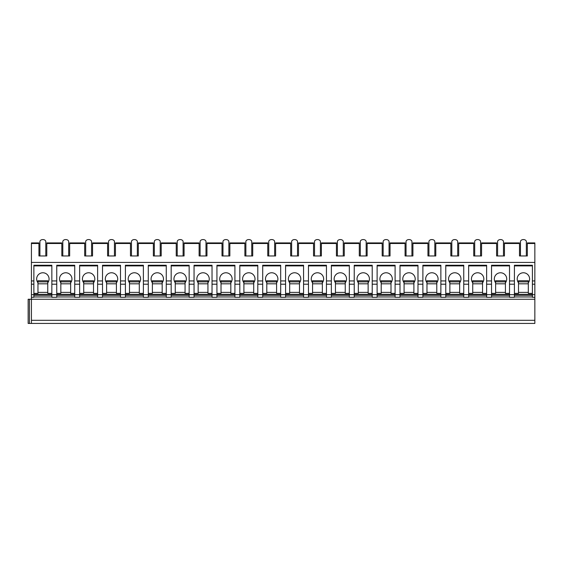 <?xml version="1.0" encoding="UTF-8"?>
<svg xmlns="http://www.w3.org/2000/svg" width="563" height="563" viewBox="0 0 563 563"><rect width="100%" height="100%" fill="white"/><g stroke="black" fill="none" stroke-linecap="round" stroke-linejoin="round"><path stroke-width="0.84" d="M527.334 243.498L534.85 243.498L534.85 242.92L527.334 242.92L527.334 255.961L519.487 255.961L519.487 242.92L504.448 242.92L504.448 255.961L496.601 255.961L496.601 242.92L481.562 242.92L481.562 255.961L473.722 255.961L473.722 242.92L458.683 242.92L458.683 255.961L450.836 255.961L450.836 242.92L435.797 242.92L435.797 255.961L427.95 255.961L427.95 242.92L412.918 242.92L412.918 255.961L405.071 255.961L405.071 242.92L390.032 242.92L390.032 255.961L382.186 255.961L382.186 242.92L367.146 242.92L367.146 255.961L359.3 255.961L359.3 242.92L344.267 242.92L344.267 255.961L336.421 255.961L336.421 242.92L321.382 242.92L321.382 255.961L313.535 255.961L313.535 242.92L298.496 242.92L298.496 255.961L290.656 255.961L290.656 242.92L275.617 242.92L275.617 255.961L267.77 255.961L267.77 242.92L252.731 242.92L252.731 255.961L244.884 255.961L244.884 242.92L229.852 242.92L229.852 255.961L222.005 255.961L222.005 242.92L206.966 242.92L206.966 255.961L199.119 255.961L199.119 242.92L184.08 242.92L184.08 255.961L176.24 255.961L176.24 242.92L161.201 242.92L161.201 255.961L153.354 255.961L153.354 242.92L138.315 242.92L138.315 255.961L130.468 255.961L130.468 242.92L115.436 242.92L115.436 255.961L107.589 255.961L107.589 242.92L92.55 242.92L92.55 255.961L84.703 255.961L84.703 242.92L69.664 242.92L69.664 255.961L61.824 255.961L61.824 242.92L46.785 242.92L46.785 255.961L38.938 255.961L38.938 242.92L31.422 242.92L31.422 323.436L28.15 323.436L28.15 299.242L534.85 299.242L534.85 323.436L31.422 323.436M28.15 323.436L28.15 299.242M31.422 320.305L534.85 320.305M51.852 296.954L33.871 296.954M74.731 296.954L56.757 296.954M97.617 296.954L79.636 296.954M120.503 296.954L102.522 296.954M143.382 296.954L125.401 296.954M166.268 296.954L148.287 296.954M189.147 296.954L171.173 296.954M212.033 296.954L194.052 296.954M234.919 296.954L216.938 296.954M257.798 296.954L239.817 296.954M280.684 296.954L262.703 296.954M303.563 296.954L285.589 296.954M326.449 296.954L308.468 296.954M349.334 296.954L331.354 296.954M372.213 296.954L354.233 296.954M395.099 296.954L377.119 296.954M417.985 296.954L400.004 296.954M440.864 296.954L422.883 296.954M463.75 296.954L445.769 296.954M486.629 296.954L468.655 296.954M509.515 296.954L491.534 296.954M532.401 296.954L514.42 296.954M514.42 280.937L514.42 297.285L509.515 297.285L509.515 280.937L514.42 280.937L514.42 265.243L532.401 265.243L532.401 297.285L534.85 297.285L534.85 299.242M491.534 280.937L486.629 280.937L486.629 297.285L491.534 297.285L491.534 265.243L509.515 265.243L509.515 280.937M468.655 280.937L463.75 280.937L463.75 297.285L468.655 297.285L468.655 265.243L486.629 265.243L486.629 280.937M445.769 280.937L440.864 280.937L440.864 297.285L445.769 297.285L445.769 265.243L463.75 265.243L463.75 280.937M422.883 280.937L417.985 280.937L417.985 297.285L422.883 297.285L422.883 265.243L440.864 265.243L440.864 280.937M400.004 280.937L395.099 280.937L395.099 297.285L400.004 297.285L400.004 265.243L417.985 265.243L417.985 280.937M377.119 280.937L372.213 280.937L372.213 297.285L377.119 297.285L377.119 265.243L395.099 265.243L395.099 280.937M354.233 280.937L349.334 280.937L349.334 297.285L354.233 297.285L354.233 265.243L372.213 265.243L372.213 280.937M331.354 280.937L326.449 280.937L326.449 297.285L331.354 297.285L331.354 265.243L349.334 265.243L349.334 280.937M308.468 280.937L303.563 280.937L303.563 297.285L308.468 297.285L308.468 265.243L326.449 265.243L326.449 280.937M285.589 280.937L280.684 280.937L280.684 297.285L285.589 297.285L285.589 265.243L303.563 265.243L303.563 280.937M262.703 280.937L257.798 280.937L257.798 297.285L262.703 297.285L262.703 265.243L280.684 265.243L280.684 280.937M239.817 280.937L234.919 280.937L234.919 297.285L239.817 297.285L239.817 265.243L257.798 265.243L257.798 280.937M216.938 280.937L212.033 280.937L212.033 297.285L216.938 297.285L216.938 265.243L234.919 265.243L234.919 280.937M194.052 280.937L189.147 280.937L189.147 297.285L194.052 297.285L194.052 265.243L212.033 265.243L212.033 280.937M171.173 280.937L166.268 280.937L166.268 297.285L171.173 297.285L171.173 265.243L189.147 265.243L189.147 280.937M148.287 280.937L143.382 280.937L143.382 297.285L148.287 297.285L148.287 265.243L166.268 265.243L166.268 280.937M125.401 280.937L120.503 280.937L120.503 297.285L125.401 297.285L125.401 265.243L143.382 265.243L143.382 280.937M102.522 280.937L97.617 280.937L97.617 297.285L102.522 297.285L102.522 265.243L120.503 265.243L120.503 280.937M79.636 280.937L74.731 280.937L74.731 297.285L79.636 297.285L79.636 265.243L97.617 265.243L97.617 280.937M56.757 280.937L51.852 280.937L51.852 297.285L56.757 297.285L56.757 265.243L74.731 265.243L74.731 280.937M31.422 297.285L33.871 297.285L33.871 265.243L51.852 265.243L51.852 280.937M514.42 293.358L518.502 293.358L518.502 280.747L528.312 280.747L528.312 281.852L518.502 281.852M532.401 294.336L514.42 294.336M532.401 293.358L528.312 293.358L528.312 292.38L518.502 292.38M528.312 281.852L528.312 292.38M528.312 282.788A6.214 6.214 0 0 0 523.407 272.766A6.214 6.214 0 0 0 518.502 282.788M532.401 295.322L514.42 295.322M532.401 280.937L534.85 280.937L534.85 297.285M31.422 280.937L33.871 280.937M31.422 262.435L534.85 262.435L534.85 280.937M33.871 293.358L37.96 293.358L37.96 280.747L47.764 280.747L47.764 281.852L37.96 281.852M51.852 294.336L33.871 294.336M51.852 293.358L47.764 293.358L47.764 292.38L37.96 292.38M47.764 281.852L47.764 292.38M47.764 282.788A6.214 6.214 0 0 0 42.858 272.766A6.214 6.214 0 0 0 37.96 282.788M51.852 295.322L33.871 295.322M51.852 265.898L33.871 265.898M534.85 243.498L534.85 262.435M526.349 255.961L526.349 241.647A2.942 2.083 180 0 0 523.407 239.564L523.407 239.564A2.942 2.083 0 0 0 520.465 241.647L520.465 255.961M503.47 255.961L503.47 241.647A2.942 2.083 180 0 0 500.528 239.564L500.528 239.564A2.942 2.083 0 0 0 497.586 241.647L497.586 255.961M480.584 255.961L480.584 241.647A2.942 2.083 180 0 0 477.642 239.564L477.642 239.564A2.942 2.083 0 0 0 474.7 241.647L474.7 255.961M457.698 255.961L457.698 241.647A2.942 2.083 180 0 0 454.756 239.564L454.756 239.564A2.942 2.083 0 0 0 451.815 241.647L451.815 255.961M434.819 255.961L434.819 241.647A2.942 2.083 180 0 0 431.877 239.564L431.877 239.564A2.942 2.083 0 0 0 428.936 241.647L428.936 255.961M411.933 255.961L411.933 241.647A2.942 2.083 180 0 0 408.991 239.564L408.991 239.564A2.942 2.083 0 0 0 406.05 241.647L406.05 255.961M389.054 255.961L389.054 241.647A2.942 2.083 180 0 0 386.112 239.564L386.112 239.564A2.942 2.083 0 0 0 383.164 241.647L383.164 255.961M366.168 255.961L366.168 241.647A2.942 2.083 180 0 0 363.226 239.564L363.226 239.564A2.942 2.083 0 0 0 360.285 241.647L360.285 255.961M343.282 255.961L343.282 241.647A2.942 2.083 180 0 0 340.341 239.564L340.341 239.564A2.942 2.083 0 0 0 337.399 241.647L337.399 255.961M320.403 255.961L320.403 241.647A2.942 2.083 180 0 0 317.462 239.564L317.462 239.564A2.942 2.083 0 0 0 314.52 241.647L314.52 255.961M297.517 255.961L297.517 241.647A2.942 2.083 180 0 0 294.576 239.564L294.576 239.564A2.942 2.083 0 0 0 291.634 241.647L291.634 255.961M274.638 255.961L274.638 241.647A2.942 2.083 180 0 0 271.69 239.564L271.69 239.564A2.942 2.083 0 0 0 268.748 241.647L268.748 255.961M251.752 255.961L251.752 241.647A2.942 2.083 180 0 0 248.811 239.564L248.811 239.564A2.942 2.083 0 0 0 245.869 241.647L245.869 255.961M228.867 255.961L228.867 241.647A2.942 2.083 180 0 0 225.925 239.564L225.925 239.564A2.942 2.083 0 0 0 222.983 241.647L222.983 255.961M205.988 255.961L205.988 241.647A2.942 2.083 180 0 0 203.046 239.564L203.046 239.564A2.942 2.083 0 0 0 200.104 241.647L200.104 255.961M183.102 255.961L183.102 241.647A2.942 2.083 180 0 0 180.16 239.564L180.16 239.564A2.942 2.083 0 0 0 177.218 241.647L177.218 255.961M160.216 255.961L160.216 241.647A2.942 2.083 180 0 0 157.274 239.564L157.274 239.564A2.942 2.083 0 0 0 154.332 241.647L154.332 255.961M137.337 255.961L137.337 241.647A2.942 2.083 180 0 0 134.395 239.564L134.395 239.564A2.942 2.083 0 0 0 131.453 241.647L131.453 255.961M114.451 255.961L114.451 241.647A2.942 2.083 180 0 0 111.509 239.564L111.509 239.564A2.942 2.083 0 0 0 108.568 241.647L108.568 255.961M91.572 255.961L91.572 241.647A2.942 2.083 180 0 0 88.63 239.564L88.63 239.564A2.942 2.083 0 0 0 85.682 241.647L85.682 255.961M68.686 255.961L68.686 241.647A2.942 2.083 180 0 0 65.744 239.564L65.744 239.564A2.942 2.083 0 0 0 62.803 241.647L62.803 255.961M45.8 255.961L45.8 241.647A2.942 2.083 180 0 0 42.858 239.564L42.858 239.564A2.942 2.083 0 0 0 39.917 241.647L39.917 255.961M532.401 265.898L514.42 265.898M491.534 293.358L495.623 293.358L495.623 280.747L505.426 280.747L505.426 281.852L495.623 281.852M509.515 294.336L491.534 294.336M509.515 293.358L505.426 293.358L505.426 292.38L495.623 292.38M505.426 281.852L505.426 292.38M505.426 282.788A6.214 6.214 0 0 0 500.528 272.766A6.214 6.214 0 0 0 495.623 282.788M509.515 295.322L491.534 295.322M509.515 265.898L491.534 265.898M468.655 293.358L472.737 293.358L472.737 280.747L482.547 280.747L482.547 281.852L472.737 281.852M486.629 294.336L468.655 294.336M486.629 293.358L482.547 293.358L482.547 292.38L472.737 292.38M482.547 281.852L482.547 292.38M482.547 282.788A6.214 6.214 0 0 0 477.642 272.766A6.214 6.214 0 0 0 472.737 282.788M486.629 295.322L468.655 295.322M486.629 265.898L468.655 265.898M445.769 293.358L449.858 293.358L449.858 280.747L459.661 280.747L459.661 281.852L449.858 281.852M463.75 294.336L445.769 294.336M463.75 293.358L459.661 293.358L459.661 292.38L449.858 292.38M459.661 281.852L459.661 292.38M459.661 282.788A6.214 6.214 0 0 0 454.756 272.766A6.214 6.214 0 0 0 449.858 282.788M463.75 295.322L445.769 295.322M463.75 265.898L445.769 265.898M422.883 293.358L426.972 293.358L426.972 280.747L436.782 280.747L436.782 281.852L426.972 281.852M440.864 294.336L422.883 294.336M440.864 293.358L436.782 293.358L436.782 292.38L426.972 292.38M436.782 281.852L436.782 292.38M436.782 282.788A6.214 6.214 0 0 0 431.877 272.766A6.214 6.214 0 0 0 426.972 282.788M440.864 295.322L422.883 295.322M440.864 265.898L422.883 265.898M400.004 293.358L404.086 293.358L404.086 280.747L413.896 280.747L413.896 281.852L404.086 281.852M417.985 294.336L400.004 294.336M417.985 293.358L413.896 293.358L413.896 292.38L404.086 292.38M413.896 281.852L413.896 292.38M413.896 282.788A6.214 6.214 0 0 0 408.991 272.766A6.214 6.214 0 0 0 404.086 282.788M417.985 295.322L400.004 295.322M417.985 265.898L400.004 265.898M377.119 293.358L381.207 293.358L381.207 280.747L391.011 280.747L391.011 281.852L381.207 281.852M395.099 294.336L377.119 294.336M395.099 293.358L391.011 293.358L391.011 292.38L381.207 292.38M391.011 281.852L391.011 292.38M391.011 282.788A6.214 6.214 0 0 0 386.112 272.766A6.214 6.214 0 0 0 381.207 282.788M395.099 295.322L377.119 295.322M395.099 265.898L377.119 265.898M354.233 293.358L358.321 293.358L358.321 280.747L368.132 280.747L368.132 281.852L358.321 281.852M372.213 294.336L354.233 294.336M372.213 293.358L368.132 293.358L368.132 292.38L358.321 292.38M368.132 281.852L368.132 292.38M368.132 282.788A6.214 6.214 0 0 0 363.226 272.766A6.214 6.214 0 0 0 358.321 282.788M372.213 295.322L354.233 295.322M372.213 265.898L354.233 265.898M331.354 293.358L335.442 293.358L335.442 280.747L345.246 280.747L345.246 281.852L335.442 281.852M349.334 294.336L331.354 294.336M349.334 293.358L345.246 293.358L345.246 292.38L335.442 292.38M345.246 281.852L345.246 292.38M345.246 282.788A6.214 6.214 0 0 0 340.341 272.766A6.214 6.214 0 0 0 335.442 282.788M349.334 295.322L331.354 295.322M349.334 265.898L331.354 265.898M308.468 293.358L312.556 293.358L312.556 280.747L322.36 280.747L322.36 281.852L312.556 281.852M326.449 294.336L308.468 294.336M326.449 293.358L322.36 293.358L322.36 292.38L312.556 292.38M322.36 281.852L322.36 292.38M322.36 282.788A6.214 6.214 0 0 0 317.462 272.766A6.214 6.214 0 0 0 312.556 282.788M326.449 295.322L308.468 295.322M326.449 265.898L308.468 265.898M285.589 293.358L289.671 293.358L289.671 280.747L299.481 280.747L299.481 281.852L289.671 281.852M303.563 294.336L285.589 294.336M303.563 293.358L299.481 293.358L299.481 292.38L289.671 292.38M299.481 281.852L299.481 292.38M299.481 282.788A6.214 6.214 0 0 0 294.576 272.766A6.214 6.214 0 0 0 289.671 282.788M303.563 295.322L285.589 295.322M303.563 265.898L285.589 265.898M262.703 293.358L266.792 293.358L266.792 280.747L276.595 280.747L276.595 281.852L266.792 281.852M280.684 294.336L262.703 294.336M280.684 293.358L276.595 293.358L276.595 292.38L266.792 292.38M276.595 281.852L276.595 292.38M276.595 282.788A6.214 6.214 0 0 0 271.69 272.766A6.214 6.214 0 0 0 266.792 282.788M280.684 295.322L262.703 295.322M280.684 265.898L262.703 265.898M239.817 293.358L243.906 293.358L243.906 280.747L253.716 280.747L253.716 281.852L243.906 281.852M257.798 294.336L239.817 294.336M257.798 293.358L253.716 293.358L253.716 292.38L243.906 292.38M253.716 281.852L253.716 292.38M253.716 282.788A6.214 6.214 0 0 0 248.811 272.766A6.214 6.214 0 0 0 243.906 282.788M257.798 295.322L239.817 295.322M257.798 265.898L239.817 265.898M216.938 293.358L221.02 293.358L221.02 280.747L230.83 280.747L230.83 281.852L221.02 281.852M234.919 294.336L216.938 294.336M234.919 293.358L230.83 293.358L230.83 292.38L221.02 292.38M230.83 281.852L230.83 292.38M230.83 282.788A6.214 6.214 0 0 0 225.925 272.766A6.214 6.214 0 0 0 221.02 282.788M234.919 295.322L216.938 295.322M234.919 265.898L216.938 265.898M194.052 293.358L198.141 293.358L198.141 280.747L207.944 280.747L207.944 281.852L198.141 281.852M212.033 294.336L194.052 294.336M212.033 293.358L207.944 293.358L207.944 292.38L198.141 292.38M207.944 281.852L207.944 292.38M207.944 282.788A6.214 6.214 0 0 0 203.046 272.766A6.214 6.214 0 0 0 198.141 282.788M212.033 295.322L194.052 295.322M212.033 265.898L194.052 265.898M171.173 293.358L175.255 293.358L175.255 280.747L185.065 280.747L185.065 281.852L175.255 281.852M189.147 294.336L171.173 294.336M189.147 293.358L185.065 293.358L185.065 292.38L175.255 292.38M185.065 281.852L185.065 292.38M185.065 282.788A6.214 6.214 0 0 0 180.16 272.766A6.214 6.214 0 0 0 175.255 282.788M189.147 295.322L171.173 295.322M189.147 265.898L171.173 265.898M148.287 293.358L152.376 293.358L152.376 280.747L162.179 280.747L162.179 281.852L152.376 281.852M166.268 294.336L148.287 294.336M166.268 293.358L162.179 293.358L162.179 292.38L152.376 292.38M162.179 281.852L162.179 292.38M162.179 282.788A6.214 6.214 0 0 0 157.274 272.766A6.214 6.214 0 0 0 152.376 282.788M166.268 295.322L148.287 295.322M166.268 265.898L148.287 265.898M125.401 293.358L129.49 293.358L129.49 280.747L139.3 280.747L139.3 281.852L129.49 281.852M143.382 294.336L125.401 294.336M143.382 293.358L139.3 293.358L139.3 292.38L129.49 292.38M139.3 281.852L139.3 292.38M139.3 282.788A6.214 6.214 0 0 0 134.395 272.766A6.214 6.214 0 0 0 129.49 282.788M143.382 295.322L125.401 295.322M143.382 265.898L125.401 265.898M102.522 293.358L106.604 293.358L106.604 280.747L116.414 280.747L116.414 281.852L106.604 281.852M120.503 294.336L102.522 294.336M120.503 293.358L116.414 293.358L116.414 292.38L106.604 292.38M116.414 281.852L116.414 292.38M116.414 282.788A6.214 6.214 0 0 0 111.509 272.766A6.214 6.214 0 0 0 106.604 282.788M120.503 295.322L102.522 295.322M120.503 265.898L102.522 265.898M79.636 293.358L83.725 293.358L83.725 280.747L93.528 280.747L93.528 281.852L83.725 281.852M97.617 294.336L79.636 294.336M97.617 293.358L93.528 293.358L93.528 292.38L83.725 292.38M93.528 281.852L93.528 292.38M93.528 282.788A6.214 6.214 0 0 0 88.63 272.766A6.214 6.214 0 0 0 83.725 282.788M97.617 295.322L79.636 295.322M97.617 265.898L79.636 265.898M56.757 293.358L60.839 293.358L60.839 280.747L70.649 280.747L70.649 281.852L60.839 281.852M74.731 294.336L56.757 294.336M74.731 293.358L70.649 293.358L70.649 292.38L60.839 292.38M70.649 281.852L70.649 292.38M70.649 282.788A6.214 6.214 0 0 0 65.744 272.766A6.214 6.214 0 0 0 60.839 282.788M74.731 295.322L56.757 295.322M74.731 265.898L56.757 265.898M29.431 323.436L29.431 299.242M528.312 283.808L518.502 283.808M532.401 294.667L534.85 294.667M509.515 294.667L514.42 294.667M486.629 294.667L491.534 294.667M463.75 294.667L468.655 294.667M440.864 294.667L445.769 294.667M417.985 294.667L422.883 294.667M395.099 294.667L400.004 294.667M372.213 294.667L377.119 294.667M349.334 294.667L354.233 294.667M326.449 294.667L331.354 294.667M303.563 294.667L308.468 294.667M280.684 294.667L285.589 294.667M257.798 294.667L262.703 294.667M234.919 294.667L239.817 294.667M212.033 294.667L216.938 294.667M189.147 294.667L194.052 294.667M166.268 294.667L171.173 294.667M143.382 294.667L148.287 294.667M120.503 294.667L125.401 294.667M97.617 294.667L102.522 294.667M74.731 294.667L79.636 294.667M51.852 294.667L56.757 294.667M31.422 294.667L33.871 294.667M532.401 284.202L534.85 284.202M509.515 284.202L514.42 284.202M486.629 284.202L491.534 284.202M463.75 284.202L468.655 284.202M440.864 284.202L445.769 284.202M417.985 284.202L422.883 284.202M395.099 284.202L400.004 284.202M372.213 284.202L377.119 284.202M349.334 284.202L354.233 284.202M326.449 284.202L331.354 284.202M303.563 284.202L308.468 284.202M280.684 284.202L285.589 284.202M257.798 284.202L262.703 284.202M234.919 284.202L239.817 284.202M212.033 284.202L216.938 284.202M189.147 284.202L194.052 284.202M166.268 284.202L171.173 284.202M143.382 284.202L148.287 284.202M120.503 284.202L125.401 284.202M97.617 284.202L102.522 284.202M74.731 284.202L79.636 284.202M51.852 284.202L56.757 284.202M31.422 284.202L33.871 284.202M47.764 283.808L37.96 283.808M46.785 243.498L61.824 243.498M69.664 243.498L84.703 243.498M92.55 243.498L107.589 243.498M115.436 243.498L130.468 243.498M138.315 243.498L153.354 243.498M161.201 243.498L176.24 243.498M184.08 243.498L199.119 243.498M206.966 243.498L222.005 243.498M229.852 243.498L244.884 243.498M252.731 243.498L267.77 243.498M275.617 243.498L290.656 243.498M298.496 243.498L313.535 243.498M321.382 243.498L336.421 243.498M344.267 243.498L359.3 243.498M367.146 243.498L382.186 243.498M390.032 243.498L405.071 243.498M412.918 243.498L427.95 243.498M435.797 243.498L450.836 243.498M458.683 243.498L473.722 243.498M481.562 243.498L496.601 243.498M504.448 243.498L519.487 243.498M31.422 243.498L38.938 243.498M505.426 283.808L495.623 283.808M482.547 283.808L472.737 283.808M459.661 283.808L449.858 283.808M436.782 283.808L426.972 283.808M413.896 283.808L404.086 283.808M391.011 283.808L381.207 283.808M368.132 283.808L358.321 283.808M345.246 283.808L335.442 283.808M322.36 283.808L312.556 283.808M299.481 283.808L289.671 283.808M276.595 283.808L266.792 283.808M253.716 283.808L243.906 283.808M230.83 283.808L221.02 283.808M207.944 283.808L198.141 283.808M185.065 283.808L175.255 283.808M162.179 283.808L152.376 283.808M139.3 283.808L129.49 283.808M116.414 283.808L106.604 283.808M93.528 283.808L83.725 283.808M70.649 283.808L60.839 283.808"/></g></svg>
